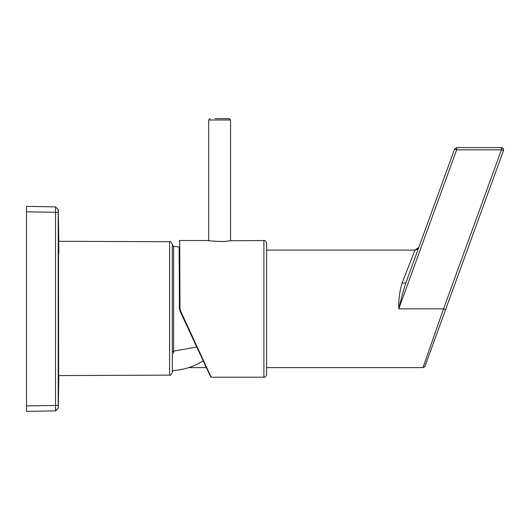 <?xml version="1.0" encoding="UTF-8"?>
<svg xmlns="http://www.w3.org/2000/svg" width="530" height="530" viewBox="0 0 530 530"><rect width="100%" height="100%" fill="white"/><g stroke="black" fill="none" stroke-linecap="round" stroke-linejoin="round"><path stroke-width="0.79" d="M172.316 264.775L172.316 371.815L173.595 370.477C184.288 369.761 194.159 366.541 203.215 360.817M196.206 345.792L196.762 346.984L173.595 351.165L173.595 353.417M179.445 308.983L180.439 311.985L210.595 376.644L180.439 311.985L179.445 308.983L179.16 246.98L173.595 246.377L173.595 351.165L172.316 352.086M405.887 282.868L402.031 283.252L405.887 282.868L454.594 149.043L456.648 149.791L454.594 149.043L405.887 282.868L402.23 294.786L398.745 308.871C398.56 299.609 399.653 291.069 402.031 283.252L414.937 250.1L266.63 250.1M179.703 250.1L179.16 250.1M424.974 366.27L422.953 367.641L425.007 366.197L445.598 309.619L443.544 308.871L422.953 367.641L266.63 367.641M206.779 367.641L188.673 367.641M58.843 253.068C58.611 233.26 58.512 239.05 58.538 270.439L58.631 375.578L169.593 375.134L169.593 241.726C170.243 241.018 171.15 241.932 172.316 244.456L172.316 266.146M263.894 240.534L263.894 377.208C265.152 377.42 266.06 376.505 266.63 374.471L266.63 243.27C266.06 241.236 265.152 240.322 263.894 240.534L229.563 240.752C223.19 242.66 202.023 239.964 209.655 240.752M180.631 312.389L180.439 311.985L180.935 311.772L211.086 376.962L180.935 311.772L179.981 308.871L179.703 240.534L179.16 241.084M215.028 118.627L229.179 118.627L215.028 118.627M179.498 309.228L179.769 310.235M179.16 263.88L179.16 246.98M173.595 246.377L172.316 245.039L172.316 262.469M503.5 150.533L503.281 148.599L503.5 150.533C503.825 148.851 503.136 147.877 501.446 147.598L503.189 148.473L501.446 147.598L456.648 147.598L456.648 149.791L398.745 308.871L443.544 308.871L501.446 149.791L501.446 147.598C503.136 147.877 503.825 148.851 503.5 150.533L445.598 309.619L503.5 150.533L501.446 149.791L456.648 149.791M469.951 147.598L470.998 147.598M473.661 147.598L474.562 147.598M486.692 147.598L489.627 147.598L486.692 147.598M470.925 147.598L469.925 147.598M454.594 149.043L456.648 147.598M436.243 329.7L435.382 332.164M414.937 250.1L418.793 247.404C418.587 248.596 417.302 249.498 414.937 250.1M55.59 206.879L55.524 212.344A179254.215 179226.913 -90 0 1 55.524 405.397L55.59 410.863L26.5 411.373L26.5 206.369L55.524 206.879L58.273 209.555L58.207 212.338L58.214 209.608L55.524 206.879L58.273 209.555L58.823 241.282M58.214 408.133L58.207 405.404L58.214 408.133L55.524 410.863L58.214 408.133M55.59 410.863L58.273 408.186L58.837 375.578M26.5 411.373L55.524 410.863M229.179 118.627L230.543 119.992L208.681 119.992L208.681 240.6M179.16 306.207L179.703 306.188L179.16 306.207M180.439 311.985L180.935 311.772M58.207 405.404L58.207 212.338L58.207 405.404L26.5 405.907M26.5 211.834L58.207 212.338M55.524 206.879L58.214 209.608M169.593 241.726L58.625 241.282M263.894 377.208L211.205 377.208L210.595 376.644M208.681 119.992L210.046 118.627M230.543 119.992L230.543 240.6M208.27 240.534L179.703 240.534M169.593 375.134C170.256 375.823 171.163 374.915 172.316 372.398M424.55 366.939L424.901 366.442M485.169 147.598L485.579 147.598M472.919 147.598L472.376 147.598M469.09 147.598L468.321 147.598M479.007 147.598L478.676 147.598M471.21 147.598L469.891 147.598M469.209 147.598L468.341 147.598"/></g></svg>
